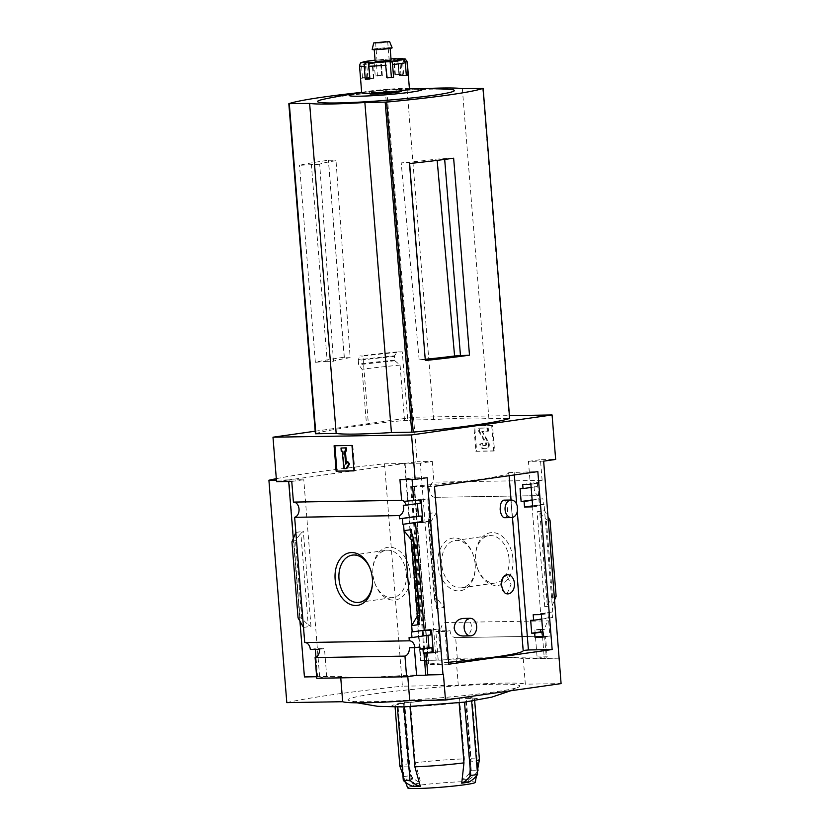 <?xml version="1.0" encoding="UTF-8"?>
<svg xmlns="http://www.w3.org/2000/svg" width="830" height="830" viewBox="0 0 830 830"><rect width="100%" height="100%" fill="white"/><g stroke="black" fill="none" stroke-linecap="round" stroke-linejoin="round"><path stroke-width="0.62" stroke-dasharray="4.15 3.11" d="M504.588 517.702C509.122 518.636 508.095 499.193 503.852 500.148M463.223 635.998C474.065 636.745 474.241 617.468 463.379 618.423M508.863 472.633L508.697 472.623A92.13 5.758 175.4 0 1 508.707 472.654L523.025 650.564A92.13 5.758 175.4 0 1 523.025 650.564L508.863 472.633A92.296 5.769 175.4 0 1 508.873 472.685A92.296 5.769 175.4 0 1 414.295 486.079L414.45 486.058A92.13 5.758 175.4 0 1 413.983 486.09L411.576 486.629L434.484 486.297M448.646 662.278A92.296 5.769 175.4 0 1 428.602 663.99L414.295 486.079M507.057 593.886L511.073 584.31L506.373 574.765M428.602 663.99L414.45 486.058M428.768 663.969A92.13 5.758 175.4 0 1 428.301 664L413.983 486.09M421.101 499.909L427.813 498.955L429.629 521.52L422.844 521.614M422.916 522.475L429.629 521.52M532.704 506.86L539.417 505.906L532.642 506.02M530.889 484.305L537.601 483.351L539.417 505.906M403.754 501.362L419.907 499.069L427.813 498.955M522.703 484.461L538.857 482.157L530.225 483.475L537.601 483.351M419.97 499.93L419.907 499.069M531.138 487.438L537.114 486.588A7.667 5.478 89.1 0 1 538.857 482.157M403.245 505.252L420.239 503.198M520.078 488.642L537.114 486.588M532.144 499.94L542.934 498.768L543.38 504.329L544.055 504.318L532.632 505.947M534.209 486.629A7.667 5.478 89.1 0 0 539.739 495.614L540.029 498.82M435.179 497.326A7.667 5.478 -90.9 0 1 435.148 497.326L539.739 495.614A7.667 5.478 89.1 0 0 539.77 495.614L435.179 497.326L445.254 622.552L549.854 620.84A7.667 5.478 89.1 0 0 545.476 629.15L542.581 629.565M532.175 500.303L542.934 498.768M532.621 505.864L543.38 504.329M431.579 630.167L438.292 629.213L440.108 651.768L433.322 651.861M433.395 652.722L440.108 651.768M543.183 637.118L549.896 636.164L543.121 636.278M541.367 614.563L548.08 613.609L549.896 636.164M542.768 631.983L543.557 631.879L542.768 631.889M543.1 636.112L543.889 636.008L543.557 631.879M543.889 636.008L543.111 636.195M411.514 632.004L430.386 629.327L438.292 629.213M533.182 614.708L552.054 612.032L552.5 617.593L549.595 617.634L549.854 620.84M532.04 506.03L540.703 613.723L552.054 612.032M540.703 613.723L548.08 613.609M430.459 630.188L430.386 629.327M541.741 619.118L552.5 617.593M409.055 637.616L430.832 634.888M530.671 620.332L549.595 617.634M552.718 612.021L544.055 504.318M554.533 596.469L552.604 597.735L547.229 604.779L544.729 606.73L552.209 605.661L554.782 599.488M547.229 604.779L539.853 513.189L537.083 511.737L544.563 510.678L548.132 516.903M544.563 635.998L546.337 658.076L544.293 658.366L559.493 658.117M542.519 636.288L544.293 658.366M512.919 558.756A26.602 18.55 81.9 0 1 499.39 585.129A26.602 18.55 81.9 0 1 477.312 567.73A26.602 18.55 81.9 0 1 475.569 555.457A26.602 18.55 81.9 0 1 493.549 532.642A26.602 18.55 81.9 0 1 512.919 558.756M427.139 477.707L411.95 477.956L412.064 479.46M543.65 461.148L528.451 461.397L530.225 483.475M540.486 629.856L534.904 629.949L539.884 629.244A7.667 5.478 89.1 0 0 545.455 636.133L455.639 637.596A7.667 5.478 -90.9 0 1 455.608 637.596A7.667 5.478 -90.9 0 1 450.036 630.707L440.875 630.862A7.667 5.478 -90.9 0 1 445.254 622.552M457.299 658.273L455.639 637.596L545.455 636.133A7.667 5.478 89.1 0 0 545.486 636.133L547.146 656.81L457.299 658.273L447.329 659.694L445.056 631.423L450.036 630.707M539.884 629.244L545.476 629.15M304.724 642.534A7.667 5.478 -90.9 0 1 304.755 642.534A7.667 5.478 -90.9 0 1 304.786 642.524L409.346 640.822M419.907 646.995L414.315 647.089L414.367 647.722M409.325 647.794L414.315 647.089M534.904 629.949L537.176 658.221L546.337 658.076M435.148 497.326A7.667 5.478 -90.9 0 1 429.577 490.416A7.667 5.478 -90.9 0 1 433.955 482.137L542.125 480.363A7.667 5.478 89.1 0 0 539.521 482.147M542.125 480.363L540.465 459.685L555.664 459.436M528.451 461.397L540.465 459.685M399.936 479.657L411.95 477.956M425.406 359.732L419.16 359.836A74.887 4.679 -4.6 0 0 425.375 359.255M409.481 163.52L409.564 162.763L401.212 162.898A72.449 4.524 -4.6 0 0 437.037 159.038L453.637 158.198M419.16 359.836L401.212 162.898M409.615 163.5L409.564 162.763M319.706 164.236L299.506 165.315A127.737 7.978 -4.6 0 1 328.483 160.242L328.421 160.812L336.015 160.688A72.449 4.524 -4.6 0 0 319.706 164.236L333.463 361.237L327.207 361.341L311.364 164.371M327.207 361.341L315.358 362.285A127.737 7.978 -4.6 0 1 344.326 357.211L344.263 357.782L350.156 357.689L336.015 160.688M344.263 357.782L328.421 160.812M361.652 92.358A127.737 7.978 175.4 0 1 385.276 89.972L407.084 89.557A79.203 4.949 175.4 0 1 424.047 88.623M315.431 433.737A127.737 7.978 175.4 0 1 368.437 424.68L362.918 356.08A127.737 7.978 175.4 0 1 402.28 351.827L407.8 420.416A127.737 7.978 175.4 0 1 411.836 420.032L433.644 419.607A79.203 4.949 175.4 0 1 488.891 418.704L509.63 418.382M344.326 357.211L328.483 160.242M315.358 362.285L299.506 165.315M315.182 431.206L413.516 417.231L509.454 415.654M407.8 420.416L404.521 420.468A131.565 8.217 175.4 0 0 366.507 424.618L368.437 424.68M404.521 420.468L400.06 365.076L394.904 360.78L394.426 355.842A137.718 8.601 -4.6 0 0 358.27 359.826L359.878 355.987L362.918 356.08M358.27 359.826L358.716 364.764L362.046 369.215L366.507 424.618M402.28 351.827L397.217 351.91L394.426 355.842M466.252 698.424A39.923 2.49 -4.6 0 1 474.563 699.275A39.923 2.49 -4.6 0 1 465.91 701.537L468.151 701.506A43.108 2.698 -4.6 0 0 468.535 698.103L466.252 698.424L471.108 758.786A39.923 2.49 175.4 0 1 479.418 759.637M465.91 701.537L470.766 761.899A39.923 2.49 175.4 0 0 476.472 760.83M459.135 702.803L459.104 702.502A39.923 2.49 -4.6 0 1 409.999 706.423L410.02 706.724M409.999 706.423L407.717 706.745A43.108 2.698 -4.6 0 0 461.356 702.471L459.104 702.502M410.435 702.45A39.923 2.49 -4.6 0 1 459.55 698.528L461.833 698.206A43.108 2.698 -4.6 0 0 408.184 702.481L410.435 702.45L415.291 762.812A39.923 2.49 175.4 0 1 464.406 758.89L462.134 779.702L468.836 779.588L471.108 758.786M408.184 702.481L397.819 703.186L403.722 776.579A41.51 28.946 -98.1 0 0 413.973 783.956L408.495 763.776A39.923 2.49 175.4 0 0 399.842 766.038M407.717 706.745L401.004 706.849A43.108 2.698 -4.6 0 1 401.388 703.446L397.819 703.186M464.873 702.087L461.356 702.471M466.439 701.879L468.151 701.506M468.535 698.103L472.094 697.262L465.391 697.376L471.295 770.769A41.51 29.652 -90.9 0 1 462.134 779.702L462.652 779.65M488.891 684.387A86.227 5.385 175.4 0 1 519.03 686.918A86.227 5.385 175.4 0 1 460.692 695.945A86.227 5.385 175.4 0 1 372.805 701.641A86.227 5.385 175.4 0 1 349.108 700.593A86.227 5.385 175.4 0 1 391.49 691.66A86.227 5.385 175.4 0 1 488.891 684.387M461.833 698.206L465.391 697.376M459.55 698.528L464.406 758.89M401.388 703.446L403.639 703.415A39.923 2.49 -4.6 0 0 394.976 705.676A39.923 2.49 -4.6 0 0 403.287 706.527L408.142 766.889A39.923 2.49 175.4 0 1 402.187 766.681M403.639 703.415L408.495 763.776M407.603 787.836A33.926 2.117 175.4 0 1 426.392 784.371A33.926 2.117 175.4 0 1 462.476 781.725A33.926 2.117 175.4 0 1 475.237 782.389M468.545 782.213L470.766 761.899M413.682 786.581L408.142 766.889M415.291 762.812L420.769 782.991L413.973 783.956M537.176 658.221L547.146 656.81M304.423 676.948L289.027 479.906L404.625 463.472L420.478 660.452L456.23 659.86A79.836 4.99 -4.6 0 1 523.284 658.761L559.047 658.18M420.478 660.452L436.124 660.13L420.281 463.161L432.295 461.459L433.955 482.137M447.329 659.694L436.124 660.13M440.875 630.862L435.885 631.568L438.167 659.84M428.913 513.511L436.393 512.442L430.656 522.132L428.176 521.946L429.743 514.247L428.913 513.511L436.559 608.504L444.04 607.436L436.777 598.191L430.656 522.132M539.853 513.189L546.306 519.549L548.412 520.4M436.559 608.504L437.244 607.415L434.381 599.156L436.777 598.191M494.545 450.898L476.669 451.188L474.625 425.769L492.501 425.479L494.545 450.898L493.757 451.001L491.713 425.593L492.501 425.479M413.516 417.231L417.096 461.708L432.295 461.459M420.281 463.161L405.082 463.41L417.096 461.708M405.082 463.41L420.924 660.379M276.556 481.68L288.57 479.968L288.695 481.483M293.291 538.608L299.931 621.182M316.645 676.74L326.74 676.834L316.769 678.255M443.448 674.614L407.686 675.195A79.836 4.99 -4.6 0 1 340.632 676.294L304.88 676.875M317.579 676.99L315.991 657.236M315.358 649.34L315.307 648.707L310.316 649.423M303.5 627.418L310.98 626.349L308.21 624.897L300.844 533.306L303.344 531.356L295.864 532.424M291.755 481.431L303.77 479.719L288.57 479.968M319.623 676.699L303.77 479.719M298.063 617.914L300.024 617.634L301.757 618.537L308.21 624.897M291.942 541.855L295.47 540.351L300.844 533.306M523.284 658.761L525.328 684.179L561.09 683.598M407.686 675.195L407.8 676.616M340.632 676.294L340.757 677.861M289.027 479.906L276.432 480.114M276.317 478.671A215.634 13.477 175.4 0 1 384.508 463.804L404.625 463.472M456.23 659.86L458.274 685.279A79.836 4.99 175.4 0 1 525.328 684.179M384.508 463.804L402.405 686.192L458.274 685.279M286.807 702.626A215.634 13.477 175.4 0 1 402.405 686.192M475.154 564.12A26.602 18.55 81.9 0 1 475.268 568.021A26.602 18.55 81.9 0 1 449.217 587.609A26.602 18.55 81.9 0 1 443.054 544.19A26.602 18.55 81.9 0 1 473.515 555.747A26.602 18.55 81.9 0 1 475.154 564.12M475.185 563.871A23.873 16.642 81.9 0 1 475.279 567.378A23.873 16.642 81.9 0 1 461.833 587.785A23.873 16.642 81.9 0 1 441.996 566.496A23.873 16.642 81.9 0 1 455.11 540.517A23.873 16.642 81.9 0 1 473.712 556.359A23.873 16.642 81.9 0 1 475.185 563.871M509.07 559.057A23.873 16.642 81.9 0 1 495.718 582.961A23.873 16.642 81.9 0 1 477.126 567.118A23.873 16.642 81.9 0 1 475.559 556.1A23.873 16.642 81.9 0 1 489.005 535.703A23.873 16.642 81.9 0 1 509.07 559.057M370.854 570.667A23.873 16.642 81.9 0 1 370.948 570.967A23.873 16.642 81.9 0 1 372.421 578.479A23.873 16.642 81.9 0 1 372.514 581.986A23.873 16.642 81.9 0 1 372.504 582.297M406.306 573.665A23.873 16.642 81.9 0 1 392.953 597.569A23.873 16.642 81.9 0 1 374.361 581.726A23.873 16.642 81.9 0 1 372.795 570.708A23.873 16.642 81.9 0 1 386.24 550.311A23.873 16.642 81.9 0 1 406.306 573.665M410.155 573.364A26.602 18.55 81.9 0 1 396.626 599.737A26.602 18.55 81.9 0 1 374.548 582.338A26.602 18.55 81.9 0 1 372.805 570.065A26.602 18.55 81.9 0 1 390.785 547.25A26.602 18.55 81.9 0 1 410.155 573.364M354.016 470.869L354.815 470.755L352.771 445.337L334.895 445.731M354.005 470.766L354.815 470.755M351.972 445.451L352.771 445.337M334.096 445.752L334.884 445.637M343.765 468.649L346.795 468.504M342.365 451.178L343.153 451.064L344.564 468.535M341.244 451.198L343.153 451.064M341.784 447.91L342.043 451.084M344.595 451.147L346.504 451.012M345.643 464.126L346.432 464.012L346.349 462.974M347.832 461.739L346.432 464.012M491.713 425.593L473.837 425.883L475.881 451.302L476.669 451.188M475.881 451.302L493.757 451.001M473.837 425.883L474.625 425.769M482.749 443.293L479.771 444.081A4.793 3.341 -98.1 0 0 483.506 448.791L485.913 448.75A4.15 2.895 -98.1 0 0 486.162 448.729A4.15 2.895 -98.1 0 0 487.77 442.214L481.888 431.32L488.486 431.112L482.562 431.704L488.559 442.1A4.15 2.895 -98.1 0 1 486.951 448.615A4.15 2.895 -98.1 0 1 486.702 448.636L484.305 448.677A4.793 3.341 -98.1 0 1 480.57 443.967L482.749 443.293A2.231 1.556 -98.1 0 0 484.492 445.492L485.592 445.471A1.598 1.11 -98.1 0 0 486.307 442.961L479.543 431.258L479.284 428.083L488.227 427.938L488.486 431.112M479.771 444.081L480.57 443.967M481.96 443.407A2.231 1.556 -98.1 0 0 483.703 445.606L484.492 445.492M487.687 431.227L487.438 428.041L478.495 428.197L478.744 431.372L485.509 443.075A1.598 1.11 -98.1 0 1 484.793 445.586L483.703 445.606M478.744 431.372L479.543 431.258M478.495 428.197L479.284 428.083M487.438 428.041L488.227 427.938M319.477 649.268L324.468 648.562L315.307 648.707M326.74 676.834L324.468 648.562M445.056 631.423L435.885 631.568M403.287 706.527L401.004 706.849M404.615 702.222L410.528 775.614A41.51 28.946 -98.1 0 0 420.769 782.991M403.722 776.579L410.528 775.614M477.343 771.589A41.51 29.652 -90.9 0 1 468.836 779.588M471.295 770.769L477.997 770.655M472.094 697.262L477.821 768.362M400.06 365.076A131.565 8.217 -4.6 0 0 362.046 369.215M394.582 360.116A137.956 8.622 -4.6 0 0 358.55 364.08L358.508 364.235M358.55 364.08L358.187 360.251M397.217 351.91A133.806 8.362 -4.6 0 0 359.878 355.987M433.644 419.607L407.084 89.557M488.891 418.704L462.341 88.644M447.567 89.215A68.683 4.295 -4.6 0 0 434.723 89.1A68.683 4.295 -4.6 0 0 324.084 99.144M406.69 88.934A479.014 479.014 0 0 1 409.429 88.852A36.665 2.293 -4.6 0 0 406.69 88.934A36.665 2.293 -4.6 0 0 364.401 92.338A36.665 2.293 -4.6 0 0 361.683 92.69A479.014 479.014 0 0 1 364.401 92.338M350.156 357.689A74.887 4.679 -4.6 0 0 333.463 361.237M448.802 664.208L425.894 664.529L428.301 664M523.014 650.533L508.697 472.623L523.17 650.461M508.697 472.623L537.84 471.606M505.045 593.128A9.576 6.837 -90.9 0 1 500.843 585.275A9.576 6.837 -90.9 0 1 503.696 576.425M375.243 75.966A23.956 1.494 175.4 0 1 381.675 75.343L375.243 75.966L374.216 63.256A3.196 1.214 83.9 0 1 375.108 60.165A3.196 1.214 83.9 0 1 375.191 60.165A20.76 1.297 -4.6 0 0 375.087 60.175L375.108 60.165M381.675 75.343L380.648 62.634L381.074 59.781L375.191 60.165M398.919 74.264A23.956 1.494 175.4 0 1 401.419 74.202A23.956 1.494 175.4 0 1 403.588 74.181L394.893 74.97L398.919 74.264L397.892 61.555A3.196 1.951 88.2 0 0 396.75 58.992M409.439 88.997A23.956 1.494 -4.6 0 0 402.56 88.499A23.956 1.494 -4.6 0 0 376.447 90.252A23.956 1.494 -4.6 0 0 361.693 92.836M403.588 74.181L402.56 61.482A3.196 2.573 -89.7 0 0 400.309 58.629M360.739 78.321A23.956 1.494 175.4 0 1 362.502 77.771L369.319 77.522L360.739 78.321L359.722 65.612A3.196 3.154 60.6 0 1 361.309 62.603M362.502 77.771L361.486 65.072A3.196 2.915 -102.7 0 1 362.783 62.198M391.096 60.092L375.181 61.368M401.606 91.217A15.967 0.996 -4.6 0 0 397.031 90.895A15.967 0.996 -4.6 0 0 379.621 92.068A15.967 0.996 -4.6 0 0 369.775 93.78M396.896 89.298A15.967 0.996 -4.6 0 0 379.486 90.47A15.967 0.996 -4.6 0 0 369.651 92.192A15.967 0.996 -4.6 0 0 385.649 91.912A15.967 0.996 -4.6 0 0 401.481 89.63A15.967 0.996 -4.6 0 0 396.896 89.298M387.828 47.849L374.206 49.302L382.205 49.157L390.121 48.016L387.828 47.849M392.134 47.849A10.002 0.623 -4.6 0 0 389.27 47.652A10.002 0.623 -4.6 0 0 378.449 48.379A10.002 0.623 -4.6 0 0 372.193 49.447M387.444 60.123L377.09 61.223L383.17 61.109L387.444 60.123M387.154 77.885L386.479 77.564L387.122 77.408M369.869 78.466L373.936 78.259L369.91 78.975M406.327 75.457L399.51 75.717L406.295 75.042M544.729 606.73L537.083 511.737M418.87 620.985L411.846 533.752M411.836 420.032L385.276 89.972M554.16 596.521L548.039 520.462M434.816 598.472L428.695 522.412M310.98 626.349L303.344 531.356M300.024 617.634L293.913 541.575M481.763 431.818L482.562 431.704M487.77 442.214L488.559 442.1M485.913 448.75L486.702 448.636M483.506 448.791L484.305 448.677M484.793 445.586L485.592 445.471M485.509 443.075L486.307 442.961M301.757 618.537L295.47 540.351M418.393 623.091L411.026 531.501M419.856 616.607L413.568 538.421M437.047 606.585L429.67 514.994M434.505 599.665L428.218 521.479M552.604 597.735L546.306 519.549M394.904 360.78A137.614 8.601 -4.6 0 0 358.716 364.764M394.281 356.433A137.956 8.622 -4.6 0 0 358.249 360.396M509.215 418.372L482.666 88.312M413.309 419.939L386.759 89.889M425.894 664.529L411.576 486.629M517.287 511.602L516.717 504.412M514.341 474.947L514.112 472.052M374.216 63.256A23.956 1.494 -4.6 0 0 361.486 65.072M397.892 61.555A23.956 1.494 -4.6 0 0 380.648 62.634M407.271 61.991A23.956 1.494 -4.6 0 0 402.56 61.482M391.003 58.899A20.76 1.297 -4.6 0 0 380.763 59.625L391.003 58.889M386.5 77.584L385.224 61.7L386.479 77.564M373.407 78.404L372.131 62.52M366.445 77.906L365.169 62.022M367.783 77.501L366.528 61.908M377.453 76.121L376.177 60.237M382.329 75.655L381.053 59.77L382.35 75.665M395.422 74.825L394.157 59.138M398.96 74.773L397.684 58.889M401.046 75.738L399.77 59.853M402.384 75.323L401.129 59.781M512.473 517.464L511.073 500.034M509.112 475.694L508.873 472.685M293.457 502.109L401.627 500.334M474.563 699.275L474.667 700.655M356.962 702.813L349.108 700.593M510.74 690.747L519.03 686.918M394.976 705.676L395.09 707.056M476.42 775.957L477.302 771.143M405.683 782.451L402.809 774.39M473.712 556.359L473.515 555.747M475.279 567.378L475.268 568.021M461.833 587.785L495.718 582.961M455.11 540.517L489.005 535.703M477.126 567.118L477.312 567.73M475.559 556.1L475.569 555.457M370.948 570.967L370.751 570.355M372.514 581.986L372.504 582.629M359.068 602.393L392.953 597.569M352.345 555.125L386.24 550.311M374.361 581.726L374.548 582.338M372.795 570.708L372.805 570.065M486.162 448.729L486.951 448.615M484.896 445.575L485.685 445.461M418.32 623.838L410.829 530.681M437.244 607.415L429.743 514.247M434.381 599.156L428.176 521.946M425.012 664.467L410.694 486.556M401.575 90.74L401.481 89.63M369.744 93.302L369.651 92.192M389.187 60.248L387.703 41.822M377.09 61.223L375.606 42.797M373.936 78.259L372.66 62.375M369.319 77.522L368.043 61.638M394.893 74.97L393.617 59.086M399.51 75.717L398.234 59.833"/><path stroke-width="1.25" d="M511.176 500.034L503.852 500.148C501.413 500.677 500.189 503.883 500.168 509.776C500.905 514.787 502.378 517.422 504.588 517.702L511.467 517.588A8.777 6.277 -90.9 0 1 505.086 509.693A8.777 6.277 -90.9 0 1 511.176 500.034A8.777 6.277 -90.9 0 1 517.557 507.919A8.777 6.277 -90.9 0 1 511.467 517.588M470.257 618.309L463.379 618.423C457.724 618.973 454.653 622.21 454.155 628.144C455.245 633.197 458.274 635.811 463.223 635.998L470.548 635.873A8.777 6.277 -90.9 0 1 464.167 627.978A8.777 6.277 -90.9 0 1 470.257 618.309A8.777 6.277 -90.9 0 1 476.638 626.204A8.777 6.277 -90.9 0 1 470.548 635.873M523.18 650.544A92.296 5.769 175.4 0 1 523.191 650.596A92.296 5.769 175.4 0 1 448.646 662.278M507.483 574.734L503.696 576.425A9.576 6.837 -90.9 0 1 507.483 574.734A9.576 6.837 -90.9 0 1 514.486 584.196A9.576 6.837 -90.9 0 1 507.794 593.886A9.576 6.837 -90.9 0 1 505.045 593.128L507.057 593.886M505.045 593.128C501.019 588.211 500.573 582.639 503.696 576.425M293.488 502.109A7.667 5.478 -90.9 0 1 299.028 509.039A7.667 5.478 -90.9 0 1 294.64 517.308L399.24 515.596A7.667 5.478 89.1 0 0 403.245 505.252L406.15 505.2A7.667 5.478 89.1 0 0 403.754 501.362L421.101 499.909L422.916 522.475L415.54 522.589L402.851 524.311L421.723 521.624L421.277 516.063L418.424 516.104L417.417 503.603M523.035 488.59L520.078 488.642L521.115 501.507L524.072 501.455L524.519 507.016L532.704 506.86L530.889 484.305L522.703 484.461L523.035 488.59L531.138 487.438M406.15 505.2L420.239 503.198L419.97 499.93M399.24 515.596L399.5 518.802L418.424 516.104M521.115 501.507L532.144 499.94M399.5 518.802L421.277 516.063M524.072 501.455L532.175 500.303M402.405 518.75L402.851 524.311M524.519 507.016L532.621 505.864M422.844 521.614L421.723 521.624M532.642 506.02L532.04 506.03L532.632 505.947M430.459 630.188L430.832 634.888L411.971 637.565L411.514 632.004L424.203 630.292L431.579 630.167L433.395 652.722L423.31 653.148L432.202 651.882L431.87 647.753L429.017 647.794L428.01 635.282M533.628 620.269L530.671 620.332L531.708 633.197L534.665 633.134L534.997 637.274L543.183 637.118L541.367 614.563L533.182 614.708L533.628 620.269L541.741 619.118M423.31 653.148L422.978 649.019L431.87 647.753M422.978 649.019L420.073 649.06L429.017 647.794M531.708 633.197L540.652 631.921L540.486 629.856L542.581 629.565M534.665 633.134L542.768 631.983M542.768 631.889L540.652 631.921M534.997 637.274L543.1 636.112M433.322 651.861L432.202 651.882M543.121 636.278L542.519 636.288L543.111 636.195M411.971 637.565L409.055 637.616L409.315 640.822A7.667 5.478 89.1 0 1 409.346 640.822A7.667 5.478 89.1 0 1 414.917 647.711L419.907 646.995L420.073 649.06M412.188 631.993L411.68 625.644L419.16 624.575L418.87 620.985M415.54 522.589L424.203 630.292M411.846 533.752L411.514 529.592L404.034 530.65L411.286 539.894L417.407 615.953L411.68 625.644L403.525 524.301M426.018 652.847L427.792 674.925L443.448 674.614L445.492 700.032L409.73 700.613A79.836 4.99 175.4 0 1 342.676 701.713L286.807 702.626L268.91 480.238A215.634 13.477 175.4 0 1 276.317 478.671M423.974 653.137L425.749 675.215L427.792 674.925M372.39 578.728A26.602 18.55 81.9 0 1 372.504 582.629A26.602 18.55 81.9 0 1 346.452 602.217A26.602 18.55 81.9 0 1 340.279 558.798A26.602 18.55 81.9 0 1 370.751 570.355A26.602 18.55 81.9 0 1 372.39 578.728M294.64 517.308L304.724 642.534L409.315 640.822M404.428 501.351A7.667 5.478 89.1 0 0 401.627 500.334L399.936 479.657L415.135 479.408L427.139 477.707L442.992 674.676M412.064 479.46L413.724 500.034M509.454 415.654L552.085 414.959L555.664 459.436L543.65 461.148L561.09 683.598L445.492 700.032M304.786 642.524A7.667 5.478 -90.9 0 1 310.316 649.423L319.477 649.268A7.667 5.478 -90.9 0 1 315.11 657.578L404.957 656.105A7.667 5.478 89.1 0 0 409.325 647.794L414.917 647.711M414.367 647.722L416.587 675.361L425.749 675.215M401.627 500.334A7.667 5.478 89.1 0 0 401.596 500.334L293.426 502.109L291.755 481.431L276.556 481.68L272.987 437.202L315.182 431.206M425.375 359.255A74.887 4.679 -4.6 0 0 454.591 355.977L469.49 355.167L453.637 158.198A127.737 7.978 -4.6 0 1 409.481 163.52L425.323 360.49L409.615 163.5M425.323 360.49A127.737 7.978 -4.6 0 0 469.49 355.167M437.161 160.377L454.591 355.977M460.484 355.883L444.683 159.412M424.047 88.623A79.203 4.949 175.4 0 1 462.341 88.644L483.081 88.374A127.737 7.978 175.4 0 1 386.676 102.08L364.868 102.505A79.203 4.949 175.4 0 1 309.621 103.408L288.882 103.677A127.737 7.978 175.4 0 1 361.652 92.358M509.63 418.382L509.63 418.434A127.737 7.978 175.4 0 1 413.226 432.129L391.428 432.555A79.203 4.949 175.4 0 1 336.171 433.457L315.39 433.758L288.882 103.729M272.987 437.202L411.556 434.941L552.085 414.959M474.667 700.655L479.418 759.637A39.923 2.49 175.4 0 1 479.418 759.678A39.923 2.49 175.4 0 1 476.472 760.83M410.02 706.724L414.855 766.785A39.923 2.49 175.4 0 0 463.96 762.863L459.135 702.803M356.962 702.813L377.671 706.32L403.162 706.952L464.458 702.139M470.776 775.479L477.572 774.514A41.51 28.946 -98.1 0 1 468.545 782.213L461.739 783.178A41.51 28.946 -98.1 0 0 470.776 775.479L464.468 702.139M464.873 702.087L491.682 697.159L510.74 690.747M402.187 766.681A39.923 2.49 175.4 0 1 399.842 766.08A39.923 2.49 175.4 0 1 399.842 766.038L395.09 707.056M476.42 775.957L475.237 782.389A33.926 2.117 175.4 0 1 454.062 786.031A33.926 2.117 175.4 0 1 417.334 788.5A33.926 2.117 175.4 0 1 407.603 787.836L405.683 782.451M461.739 783.178L463.96 762.863M397.394 707.056L403.297 780.439A41.51 29.652 -90.9 0 0 413.682 786.581L420.385 786.477L414.855 766.785M548.412 520.4L550.01 520.182L548.132 516.903M554.533 596.469L556.131 596.241L550.01 520.182M554.782 599.488L556.131 596.241M552.158 649.517L448.802 664.208L434.484 486.297L537.84 471.606L552.158 649.517L528.42 649.963L517.287 511.602M415.135 479.408L411.556 434.941M288.695 481.483L293.291 538.608M299.931 621.182L304.423 676.948L316.645 676.74M315.11 657.578L316.769 678.255L406.617 676.782L404.957 656.105M406.617 676.782L416.587 675.361M315.991 657.236L315.358 649.34M411.286 539.894L413.682 538.94L410.829 530.681L411.514 529.592M417.407 615.953L419.378 615.673L413.257 539.614M419.378 615.673L419.856 616.607L418.32 623.838L419.16 624.575M303.5 627.418L298.063 617.914L291.942 541.855L295.864 532.424M351.972 445.451L354.016 470.869L336.14 471.16L334.096 445.752L351.972 445.451M407.8 676.616L409.73 700.613M340.757 677.861L342.676 701.713M276.432 480.114L268.91 480.238M372.504 582.297A23.873 16.642 81.9 0 1 359.068 602.393A23.873 16.642 81.9 0 1 339.231 581.104A23.873 16.642 81.9 0 1 352.345 555.125A23.873 16.642 81.9 0 1 370.854 570.667M336.14 471.16L354.005 470.766M348.808 464.074L346.006 468.618L346.795 468.504L349.596 463.96L347.832 461.739L347.044 461.854L348.808 464.074L349.596 463.96M346.006 468.618L343.765 468.649L342.365 451.178L341.244 451.198L340.995 448.024L346.255 447.837L345.456 447.951L345.716 451.126L346.504 451.012L346.255 447.837M340.995 448.024L345.456 447.951M345.716 451.126L344.595 451.147L345.643 464.126L347.044 461.854M346.349 462.974L345.405 451.126M334.895 445.731L336.928 471.046M477.572 774.514L471.668 701.132M420.385 786.477A41.51 29.652 -90.9 0 1 409.999 780.325L404.096 706.932M403.297 780.439L409.999 780.325M477.821 768.362L477.997 770.655A41.51 29.652 -90.9 0 1 477.343 771.589M391.428 432.555L364.868 102.505M336.171 433.457L309.621 103.408M324.084 99.144A68.683 4.295 -4.6 0 0 386.324 100.306A68.683 4.295 -4.6 0 0 447.567 89.215A479.014 479.014 0 0 0 409.429 88.852A36.665 2.293 -4.6 0 1 411.711 88.8A36.665 2.293 -4.6 0 1 410.819 92.161A36.665 2.293 -4.6 0 1 358.643 96.218A36.665 2.293 -4.6 0 1 361.683 92.69A479.014 479.014 0 0 0 324.084 99.144M523.17 650.461L528.42 649.963M366.528 61.908L362.617 62.209A3.196 3.154 60.6 0 0 361.309 62.603C360.811 62.271 360.21 63.339 359.514 65.829L361.693 92.836A23.956 1.494 -4.6 0 0 385.691 92.4A23.956 1.494 -4.6 0 0 409.439 88.997L407.271 61.991C403.951 57.229 407.053 59.604 400.019 58.608A3.196 2.573 -89.7 0 1 400.309 58.629M406.295 75.042L408.09 74.908L407.063 62.209A3.196 3.154 -119.4 0 0 403.66 59.252A20.76 1.297 -4.6 0 0 399.749 58.629A3.196 2.573 -89.7 0 1 400.019 58.608M408.09 74.908A23.956 1.494 175.4 0 1 406.327 75.457L405.299 62.748A3.196 2.915 77.3 0 0 402.125 59.729L398.234 59.833L403.66 59.252M387.122 77.408L393.586 77.263L392.569 64.564A3.196 1.214 -96.1 0 0 391.086 61.296A20.76 1.297 -4.6 0 0 402.125 59.729M393.586 77.263A23.956 1.494 175.4 0 1 387.154 77.885L385.203 61.679L391.086 61.296M365.252 79.047L369.869 78.466L368.593 62.582L366.528 62.841A3.196 2.573 90.3 0 0 364.225 66.338L365.252 79.047A23.956 1.494 175.4 0 0 369.91 78.975L368.894 66.265A3.196 1.951 -91.8 0 1 370.574 62.769A20.76 1.297 -4.6 0 0 385.514 61.835M396.75 58.992A3.196 1.951 88.2 0 0 395.858 58.681A3.196 1.951 88.2 0 0 395.702 58.691A20.76 1.297 -4.6 0 0 391.003 58.899L395.858 58.681M366.507 61.607L364.152 61.742A3.196 2.915 -102.7 0 0 362.783 62.198M374.237 49.676L375.181 61.368L383.18 61.233L391.096 60.092L390.152 48.399M394.157 59.138L399.749 58.629M394.146 58.94L395.702 58.691M368.593 62.582L372.66 62.375L370.574 62.769M369.744 93.302L369.775 93.78A15.967 0.996 -4.6 0 0 385.774 93.5A15.967 0.996 -4.6 0 0 401.606 91.217L401.575 90.74M373.697 42.932L372.193 49.447A10.002 0.623 -4.6 0 0 382.215 49.281A10.002 0.623 -4.6 0 0 392.134 47.849L389.612 41.656L373.697 42.932L389.612 41.656M385.96 41.697L375.606 42.797L381.686 42.683L385.96 41.697M509.63 418.434L483.081 88.374M413.226 432.129L386.676 102.08M411.753 432.223L385.193 102.173M315.846 433.789L289.296 103.74M516.717 504.412L514.341 474.947M392.569 64.564A23.956 1.494 -4.6 0 0 405.299 62.748M368.894 66.265A23.956 1.494 -4.6 0 0 386.137 65.176M359.514 65.829A23.956 1.494 -4.6 0 0 364.225 66.338M363.706 61.794L375.108 60.165A20.76 1.297 -4.6 0 0 364.152 61.742M362.617 62.209A20.76 1.297 -4.6 0 0 366.528 62.841M391.376 77.107L390.1 61.223M523.191 650.596L512.473 517.464M511.073 500.034L509.112 475.694M477.302 771.143L479.418 759.678M402.809 774.39L399.842 766.08M419.897 616.14L413.682 538.94M509.672 418.403L483.122 88.354M315.39 433.758L288.83 103.709M507.057 593.907L507.794 593.886"/></g></svg>
